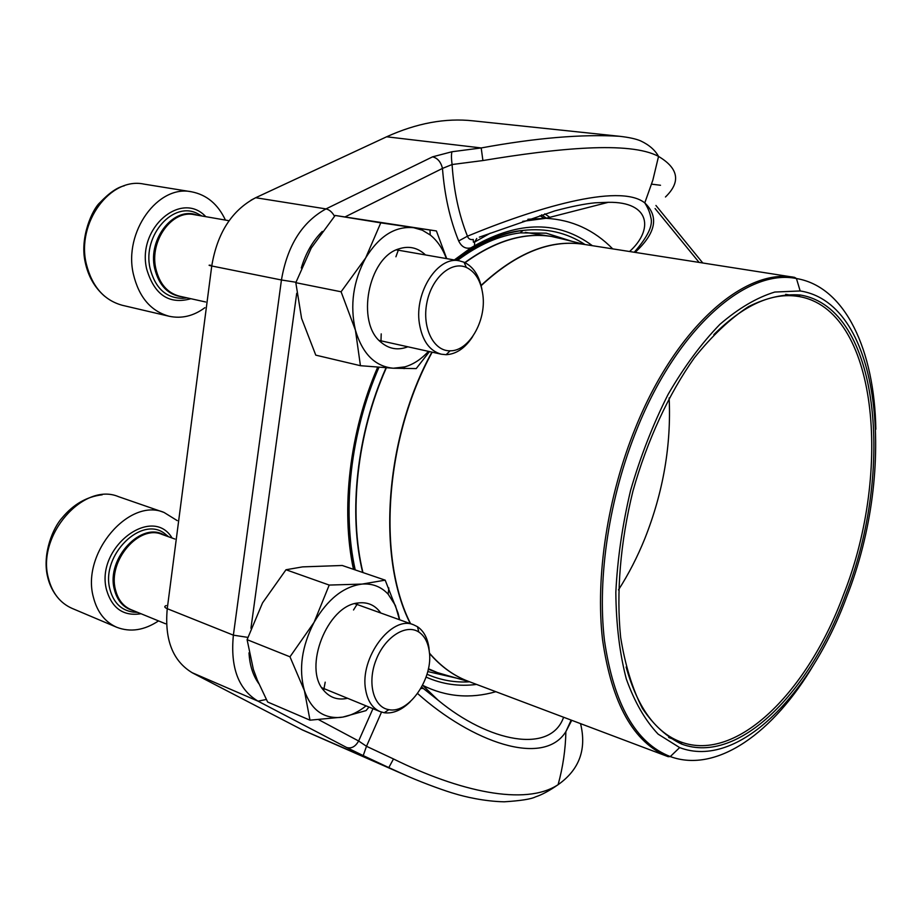 <?xml version="1.0" encoding="UTF-8"?>
<svg xmlns="http://www.w3.org/2000/svg" width="922" height="922" viewBox="0 0 922 922"><rect width="100%" height="100%" fill="white"/><g stroke="black" fill="none" stroke-linecap="round" stroke-linejoin="round"><path stroke-width="1.38" d="M429.179 650.84C427.854 642.058 424.408 635.8 418.83 632.054C406.083 623.491 384.866 636.941 376.038 660.025C366.944 683.006 373.537 707.474 388.888 709.652C409.195 714.089 433.893 677.405 429.179 650.84M177.255 520.63L164.001 512.425C129.23 497.361 81.171 553.165 93.353 597.076C97.121 611.954 104.912 622.016 116.737 627.271C130.313 632.48 144.247 630.36 158.538 620.909M410.382 701.584C401.738 710.147 393.014 713.859 384.22 712.752L380.083 711.588C372.465 708.257 367.659 701.054 365.688 690.013C359.257 658.02 391.758 614.778 413.632 624.816L417.447 626.695C423.636 630.879 427.462 637.84 428.926 647.567L429.352 652.234M482.886 295.052C481.007 281.06 475.487 271.852 466.313 267.415C451.238 260.615 431.473 278.006 426.828 302.981C421.884 327.886 433.709 351.328 450.12 350.798C468.825 351.351 486.436 320.96 482.886 295.052M225.441 220.093C217.961 204.188 206.678 194.761 191.615 191.811C157.996 184.365 123.41 232.044 133.379 274.145C138.911 297.161 150.839 311.198 169.129 316.258C181.669 318.908 193.585 316.062 204.868 307.706M472.709 336.53C465.172 348.113 456.298 354.163 446.11 354.693L441.327 354.209C429.537 350.948 422.207 340.656 419.36 323.345C414.335 292.009 438.054 255.659 459.421 260.845L464.043 262.228C473.332 266.642 479.279 275.678 481.918 289.347M541.525 214.826L546.446 218.18M544.164 218.353L539.935 215.667M846.73 596.695C810.369 695.545 737.635 769.72 679.652 747.592L658.124 734.131C645.193 720.451 634.578 702.045 626.292 678.915C619.642 653.329 616.15 624.494 615.827 592.408C617.463 559.089 622.373 525.091 630.579 490.423C640.559 456.217 653.053 424.224 668.081 394.443C684.193 366.691 701.458 343.341 719.875 324.371C738.487 308.328 756.801 297.552 774.791 292.044L800.169 290.96C881.432 303.488 897.325 469.01 846.73 596.695M845.393 595.6C809.712 692.526 738.58 765.168 681.75 744.112C666.906 737.185 653.802 725.291 642.438 708.453C632.4 688.861 625.128 665.154 620.644 637.333C616.15 593.261 620.333 542.217 632.953 491.046C647.232 440.324 668.784 393.855 694.427 357.736C712.061 335.758 730.086 318.724 748.491 306.634C766.678 297.599 783.942 293.726 800.273 295.017C879.611 307.994 895.078 470.243 845.393 595.6M713.824 334.64C743.824 304.905 772.037 292.182 798.452 296.458L798.498 296.458C877.341 309.204 892.865 470.266 843.492 594.759C808.041 690.993 737.335 763.001 680.92 741.991L680.862 741.968C655.784 732.656 637.528 707.658 626.119 666.998M669.142 397.912C671.331 445.222 663.252 492.06 644.904 538.425C637.459 556.865 628.654 574.037 618.466 589.919M399.687 619.803L398.074 613.107L385.189 580.157L342.246 565.486L302.6 566.88L285.993 569.75L262.528 602.919L247.096 639.661L253.389 669.499L257.457 680.436L267.645 702.011L309.988 720.174L342.788 717.097L366.057 710.597L368.973 707.047M247.096 639.661L289.981 656.81L304.41 690.647L309.988 720.174M285.993 569.75L329.212 585.067L314.079 622.338L289.981 656.81M385.189 580.157L362.058 584.087L329.212 585.067M347.559 698.277C337.913 700.409 329.961 697.77 323.68 690.359C302.819 667.712 327.46 605.489 357.92 603C367.521 601.755 375.139 605.086 380.786 613.015M399.48 619.734L395.377 605.454L388.15 594.183C381.166 586.692 372.476 583.326 362.058 584.087C343.537 586.519 327.541 599.265 314.079 622.338C301.736 646.426 298.509 669.199 304.41 690.647C311.163 709.606 323.069 718.538 340.114 717.454L342.788 717.097C350.74 715.656 358.497 711.911 366.08 705.849M572.043 241.345L546.204 233.162L520.158 232.886C499.367 235.513 478.437 244.71 457.381 260.5M348.954 491.207C347.559 519.478 349.634 545.709 355.189 569.911M427.762 671.562L456.747 678.177M454.316 259.958L470.935 247.834C465.668 249.159 461.576 246.865 458.672 240.965C449.948 219.54 444.542 195.36 442.468 168.426L452.08 164.531C453.831 191.142 458.96 215.033 467.466 236.193C532.397 209.248 619.054 182.349 644.755 202.886C659.195 216.578 655.957 233.07 635.085 252.386M665.465 196.985C681.001 181.945 678.673 168.415 658.515 156.406C629.634 140.847 556.83 148.327 482.909 160.555L452.08 164.531C451.296 158.411 451.261 154.147 451.964 151.75L432.591 156.832C437.604 158.088 440.9 161.949 442.468 168.426L345.128 216.877M571.744 720.312L565.878 731.653L571.156 720.094M565.831 731.711C543.3 767.703 471.557 741.83 417.585 693.517M318.712 719.713L358.635 741L366.495 746.29L393.498 758.956C458.764 791.249 525.252 806.473 558.098 784.68C562.939 767.127 565.532 749.448 565.878 731.653M393.498 758.956L388.796 767.6L407.87 776.289C425.503 783.977 446.721 791.491 455.433 793.888C463.835 796.458 483.843 801.391 504.219 801.806C520.734 800.757 531.187 799.109 535.555 796.862C541.882 794.81 549.42 790.742 558.156 784.645C579.362 769.663 586.818 749.332 580.549 723.643M451.964 151.75L481.203 147.946C535.786 137.931 581.863 134.036 619.423 136.272L473.021 120.84C445.441 117.832 416.652 123.156 386.629 136.79L255.682 197.723C231.895 210.193 217.258 232.943 211.749 265.985L167.251 608.693C164.416 639.926 172.898 661.362 192.698 673.025L302.497 729.994L407.167 775.978M544.798 213.823L549.812 217.315M423.186 688.365L420.801 688.573M421.654 687.086L438.088 700.201L421.619 687.144M495.863 691.696C470.301 699.014 445.914 696.882 422.679 685.334L438.1 700.201C488.683 742.152 550.584 754.496 563.607 717.247M629.553 251.522C653.537 230.027 650.782 201.584 608.324 202.31L545.939 218.307C571.847 219.724 594.102 229.912 612.727 248.882M490.308 233.162L474.588 242.071L473.389 242.14L473.274 239.49C470.347 239.997 468.411 238.89 467.466 236.193L458.672 240.965M455.814 260.223L470.981 249.413L470.935 247.834L474.53 245.771C519.42 220.669 558.709 220.646 592.362 245.69M476.755 238.475L474.588 242.037M474.588 242.071L474.519 247.234C491.253 237.403 507.434 231.791 523.051 230.419C506.893 232.436 490.504 238.452 473.896 248.467L456.793 260.396M608.324 202.298L595.163 202.805C584.663 203.808 571.191 206.516 554.733 210.919L479.325 237.15M381.973 138.957L386.629 136.79L481.203 147.946L482.909 160.555M372.961 708.672L358.635 741C355.396 746.693 351.397 748.86 346.626 747.488L363.222 755.602L366.495 746.29L381.512 712.107M473.896 248.467L474.519 247.234L470.981 249.413L470.37 250.68M446.709 258.633L436.406 230.949L335.159 215.46L311.233 248.064L295.812 282.685L301.586 318.39L315.773 355.143L360.433 365.7L393.337 368.235L416.214 368.593L429.491 351.582M295.812 282.685L341.094 291.778L355.431 330.191L360.433 365.7M335.159 215.46L380.763 222.847L365.665 257.918L341.094 291.778M436.406 230.949L380.763 222.847M407.835 346.787C398.004 350.591 389.038 349.069 380.947 342.2C355.88 322.688 368.143 257.664 398.753 248.917C408.838 245.598 417.747 247.603 425.48 254.933M446.375 258.575C442.641 248.491 437.259 240.63 430.217 234.972L422.322 230.2L413.701 227.722C395.273 225.89 379.265 235.951 365.665 257.918C353.172 281.245 349.761 305.343 355.431 330.191C362.496 353.841 375.127 366.518 393.337 368.235L404.862 366.875C413.425 364.374 421.296 359.2 428.453 351.351M164.001 512.425L118.523 496.67C83.648 481.676 36.073 535.682 48.52 578.647C52.37 593.203 60.218 603.115 72.054 608.37L116.737 627.271M172.08 538.022C152.084 504.449 95.116 547.806 106.56 589.965C112.092 608.52 123.583 616.449 141.043 613.741M168.3 536.662L165.245 534.057C142.288 514.511 100.51 554.952 109.902 589.193C113.498 602.734 121.255 610.364 133.206 612.093L137.309 612.22M164.577 535.325C142.011 520.481 105.892 558.398 114.34 589.365C117.313 601.006 123.732 608.128 133.621 610.71M174.869 539.024L161.892 534.368C139.038 524.295 107.632 560.83 115.423 589.573C117.866 599.507 123.041 606.18 130.97 609.626L165.557 623.779M191.615 191.811L143.947 184.1C110.306 176.724 76.123 222.986 86.345 264.049C92.027 286.5 104.013 300.249 122.326 305.297L169.129 316.258M205.79 216.67C181.404 190.128 136.859 228.08 146.656 268.959C154.331 294.89 169.072 304.802 190.9 298.716M201.526 215.921L198.195 213.985C173.981 199.982 142.172 235.006 150.055 268.325C155.253 288.309 166.202 298.313 182.913 298.313L186.682 297.783M197.227 215.172C174.35 205.802 147.67 238.383 154.631 268.256C158.907 285.59 168.173 295.121 182.429 296.849M228.253 220.577L194.185 214.653C172.091 209.548 149.41 240.711 155.76 268.337C159.345 283.63 167.228 292.908 179.433 296.181L205.618 301.978M464.849 262.586C494.849 240.849 523.719 232.125 551.448 236.424L564.172 239.397M448.945 675.987L436.406 672.288L428.396 668.796M362.669 572.47C348.159 513.081 356.756 433.524 385.903 368.108M469.529 681.761C454.696 676.541 441.338 667.067 429.456 653.352M410.325 623.629C376.556 557.741 384.705 437.766 431.899 352.123M481.077 285.428C516.769 252.34 551.379 238.706 584.928 244.526M564.61 239.513L553.742 236.827C525.448 231.756 495.886 240.377 465.068 262.689M386.33 367.82L386.18 368.178C357.033 433.605 348.424 513.174 362.945 572.562M428.407 668.75L438.607 673.083L449.383 676.103M875.842 429.249C874.563 350.683 845.486 286.638 796.447 278.536C747.108 268.233 677.924 327.333 637.275 428.327C609.304 496.831 597.099 577.587 604.429 640.26C613.798 704.362 635.742 743.12 670.282 756.57L668.15 756.674C633.679 742.867 611.805 703.855 602.539 639.649C595.289 576.861 607.552 496.14 635.535 427.658C676.137 326.849 745.172 267.599 794.637 277.384L583.499 244.295C550.33 239.247 516.216 253.043 481.146 285.693M432.188 352.181C384.993 437.835 376.833 557.833 410.613 623.733M429.433 653.099C440.935 666.491 453.855 675.872 468.169 681.254L668.15 756.674M679.652 747.592L670.282 756.57C716.936 773.719 773.835 732.356 813.711 664.658M699.107 262.413L655.093 208.556M346.626 747.488L258.045 701.169C238.441 689.483 230.212 667.482 233.381 635.166L281.44 279.988L211.749 265.985C208.672 265.352 208.222 265.087 210.389 265.19M247.822 637.379L233.381 635.166L167.251 608.693C164.335 607.437 164.001 606.388 166.237 605.558M295.95 282.247L281.44 279.988C287.295 245.69 302.139 221.995 325.973 208.914L255.682 197.723L250.968 200.189M334.49 216.221C332.127 212.048 329.281 209.617 325.973 208.914L432.591 156.832M660.509 185.264L651.612 184.158M266.32 699.475L258.045 701.169L191.937 672.611M363.222 755.602L388.796 767.6L301.84 729.648M353.46 569.312C340.656 509.555 349.565 431.969 377.674 367.198M322.285 231.422C312.742 240.93 305.747 253.124 301.287 268.002M296.723 293.3L250.945 628.297M248.998 652.822C249.689 665.269 252.962 675.549 258.828 683.675M527.891 219.263L545.939 218.307L522.728 221.349M476.57 684.424C459.052 686.706 442.226 684.262 426.102 677.094M585.044 244.537C566.707 232.54 546.043 227.826 523.051 230.419L520.158 232.886M427.024 674.259C440.67 680.229 454.869 682.741 469.632 681.807M378.965 367.302C350.556 432.211 341.797 510.373 355.235 569.923M135.465 611.459L133.206 612.093L137.689 612.369M168.691 536.811L165.245 534.057L166.433 535.993M321.824 687.743L380.083 711.588M354.797 603.668L413.632 624.816M58.801 598.827C53.05 592.293 49.223 584.583 47.333 575.662C42.481 553.327 52.934 527.718 62.35 517.588C73.483 504.253 86.772 496.647 102.215 494.791M418.83 632.054L417.447 626.695M388.888 709.652L384.22 712.752M184.78 297.368L182.913 298.313L187.051 297.864M201.895 215.99L198.195 213.985L199.601 215.587M379.126 340.425L441.327 354.209M396.391 249.874L459.421 260.845M104.693 296.285C94.597 287.572 88.086 276.127 85.158 261.986C79.603 237.196 92.592 208.948 99.945 202.621C109.107 192.963 117.232 187.35 124.297 185.795M466.313 267.415L464.043 262.228M450.12 350.798L446.11 354.693M584.859 244.514L553.742 236.827L525.31 232.367M469.471 681.75L438.607 673.083L428.315 669.222M800.169 290.96L796.447 278.536L794.637 277.384M680.92 741.991L681.75 744.112M798.498 296.458L800.273 295.017M798.452 296.458L785.659 294.349M680.862 741.968L668.704 737.485M388.15 594.183L388.83 587.959M325.201 682.165L323.68 690.359M353.518 609.972L357.92 603M634.244 252.248C647.866 236.735 653.364 225.072 650.759 217.258C649.883 212.498 647.889 207.715 644.778 202.909L652.857 180.124L658.538 156.406C655.012 150.009 649.042 144.846 640.64 140.893C635.949 138.876 628.885 137.332 619.423 136.272M702.783 262.989L655.934 205.468M354.463 569.658C341.267 510.097 350.118 432.118 378.389 367.256M404.862 366.875L404.067 368.639M430.217 234.972L429.986 230.051M381.212 333.879L380.947 342.2M395.918 256.789L398.753 248.917"/></g></svg>
